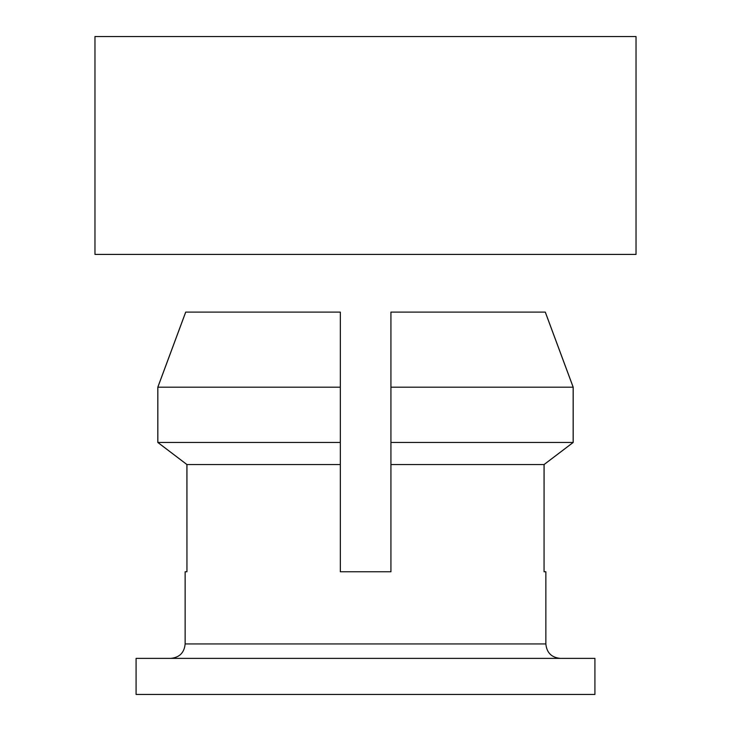 <?xml version="1.0" encoding="UTF-8"?>
<svg xmlns="http://www.w3.org/2000/svg" width="731" height="731" viewBox="0 0 731 731"><rect width="100%" height="100%" fill="white"/><g stroke="black" fill="none" stroke-linecap="round" stroke-linejoin="round"><path stroke-width="1.1" d="M365.5 694.45L594.915 694.45L594.915 658.375L136.085 658.375L136.085 694.45L365.5 694.45M170.716 658.375C179.479 657.525 184.294 652.71 185.144 643.947L545.856 643.947L545.856 571.761L544.056 571.761L544.092 464.541L573.195 442.456L573.195 387.202L545.308 312.1L390.93 312.1L390.93 387.202L573.159 387.202L545.271 312.1M544.056 571.761L544.056 464.541L573.159 442.456L573.159 387.202M390.93 387.202L390.93 464.541L544.056 464.541M390.93 464.541L390.93 571.761L340.335 571.761L340.335 464.541L186.944 464.541L186.944 571.761L185.144 571.761L185.144 643.947M390.93 442.456L573.159 442.456M185.729 312.1L157.841 387.202L340.335 387.202L340.335 312.1L185.692 312.1L157.805 387.202L157.805 442.456L186.908 464.541L186.944 571.761M157.841 387.202L157.841 442.456L340.335 442.456L340.335 464.541M340.335 387.202L340.335 442.456M157.841 442.456L186.944 464.541M94.966 254.415L636.034 254.415L636.034 36.55L94.966 36.55L94.966 254.415M545.856 643.947C546.706 652.71 551.521 657.525 560.284 658.375"/></g></svg>
